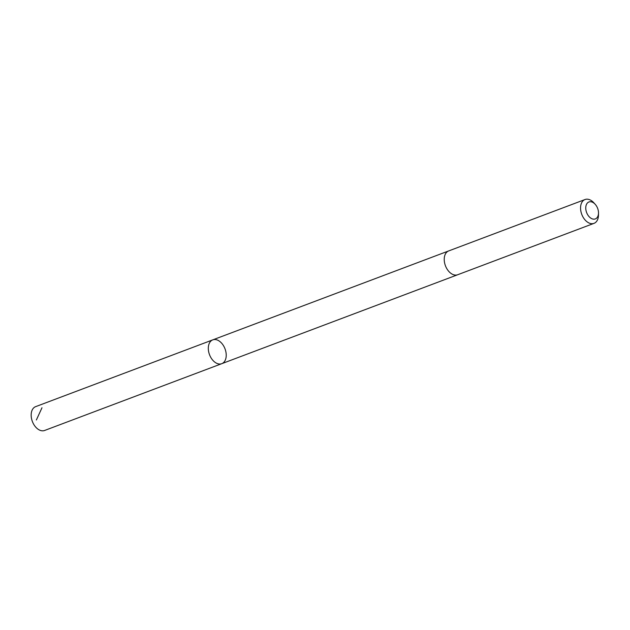 <?xml version="1.0" encoding="UTF-8"?>
<svg xmlns="http://www.w3.org/2000/svg" width="630" height="630" viewBox="0 0 630 630"><rect width="100%" height="100%" fill="white"/><g stroke="black" fill="none" stroke-linecap="round" stroke-linejoin="round"><path stroke-width="0.94" d="M209.38 354.32A12.726 8.284 -110.7 0 1 212.782 339.861A12.726 8.284 -110.7 0 1 225.02 348.855A12.726 8.284 -110.7 0 1 221.76 363.683A12.726 8.284 -110.7 0 1 209.38 354.32A12.726 8.284 -110.7 0 1 212.782 339.861L35.627 406.649A12.734 8.284 69.3 0 0 32.232 421.108A12.734 8.284 69.3 0 0 44.612 430.471L221.76 363.683A12.726 8.284 -110.7 0 1 209.38 354.32M595.208 204.309L593.846 202.797A12.734 8.284 69.3 0 0 585.026 199.529L448.702 250.921A12.734 8.284 69.3 0 0 445.434 265.758A12.734 8.284 69.3 0 0 457.679 274.743L594.011 223.351A12.734 8.284 69.3 0 0 598.476 215.074L598.5 213.034A9.056 5.891 69.3 0 0 597.744 208.648A9.056 5.891 69.3 0 0 595.208 204.309A9.056 5.891 69.3 0 0 586.12 205.341A9.056 5.891 69.3 0 0 590.995 218.256A9.056 5.891 69.3 0 0 598.5 213.034M585.026 199.529A12.734 8.284 69.3 0 0 581.766 214.365A12.734 8.284 69.3 0 0 594.011 223.351M41.982 407.76L36.375 419.974M448.544 250.984L212.782 339.861M457.522 274.806L221.76 363.683"/></g></svg>
